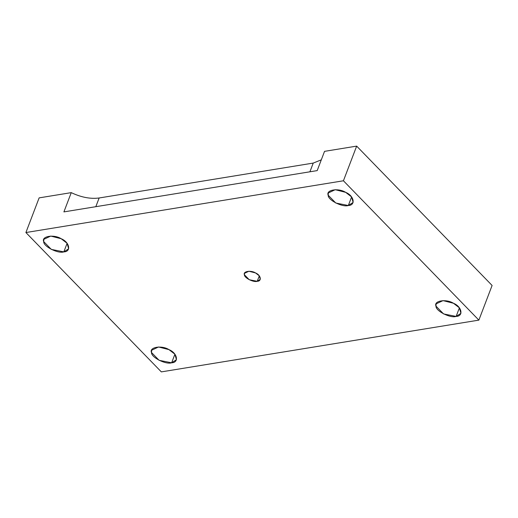 <?xml version="1.0" encoding="UTF-8"?>
<svg xmlns="http://www.w3.org/2000/svg" width="518" height="518" viewBox="0 0 518 518"><rect width="100%" height="100%" fill="white"/><g stroke="black" fill="none" stroke-linecap="round" stroke-linejoin="round"><path stroke-width="0.78" d="M257.219 281.306L260.269 279.344L259.311 275.848L255.529 272.934L248.88 271.244L244.496 273.316L244.399 274.747L249.236 279.726L257.219 281.306L259.304 275.848L257.219 281.306C253.516 282.601 244.095 277.784 244.399 274.747C242.787 271.335 250.965 270.001 255.529 272.934C260.845 275.052 262.089 281.209 257.219 281.306M174.916 354.208L171.639 362.794L176.431 359.706L174.922 354.215L168.978 349.637L158.534 346.982L151.644 350.239L151.496 352.486L159.097 360.308L171.639 362.794L174.916 354.208M67.12 243.298L63.837 251.884L68.635 248.795L67.12 243.305L61.182 238.727L50.738 236.072L43.842 239.329L43.693 241.582L51.295 249.398L63.837 251.884L67.12 243.298M351.605 196.924L348.329 205.51L353.121 202.421L351.612 196.931L345.668 192.353L335.224 189.698L328.334 192.955L328.185 195.202L335.787 203.024L348.329 205.51L351.605 196.924M459.401 307.834L456.125 316.42L460.923 313.332L459.408 307.841L453.464 303.263L443.019 300.608L436.13 303.865L435.981 306.112L443.583 313.934L456.125 316.42L459.401 307.834M313.235 163.079L99.145 197.98L95.817 206.695L99.145 197.98C90.495 199.132 81.197 197.352 71.257 192.638L63.902 211.894L317.191 170.61L324.54 151.353L317.191 170.61L63.902 211.894L71.257 192.638L39.135 197.876L25.9 232.537L343.428 180.776L356.662 146.115L324.54 151.353L356.662 146.115L343.428 180.776L25.9 232.537L39.135 197.876L71.257 192.638C81.197 197.352 90.495 199.132 99.145 197.98L313.235 163.079L309.906 171.795L313.235 163.079L321.296 159.842L313.235 163.079M161.338 371.885L25.9 232.537L161.338 371.885L478.865 320.124L343.428 180.776L478.865 320.124L492.1 285.463L356.662 146.115L492.1 285.463L478.865 320.124L161.338 371.885M456.125 316.42C450.304 318.453 435.502 310.884 435.981 306.112C433.449 300.744 446.296 298.653 453.464 303.263C461.823 306.591 463.778 316.258 456.125 316.42M348.329 205.51C342.502 207.543 327.7 199.974 328.185 195.202C325.654 189.834 338.5 187.743 345.668 192.353C354.021 195.681 355.976 205.348 348.329 205.51M63.837 251.884C58.016 253.924 43.214 246.348 43.693 241.582C41.168 236.214 54.014 234.117 61.182 238.727C69.535 242.061 71.49 251.729 63.837 251.884M171.639 362.794C165.812 364.834 151.01 357.258 151.496 352.486C148.964 347.118 161.81 345.027 168.978 349.637C177.331 352.972 179.286 362.632 171.639 362.794"/></g></svg>
